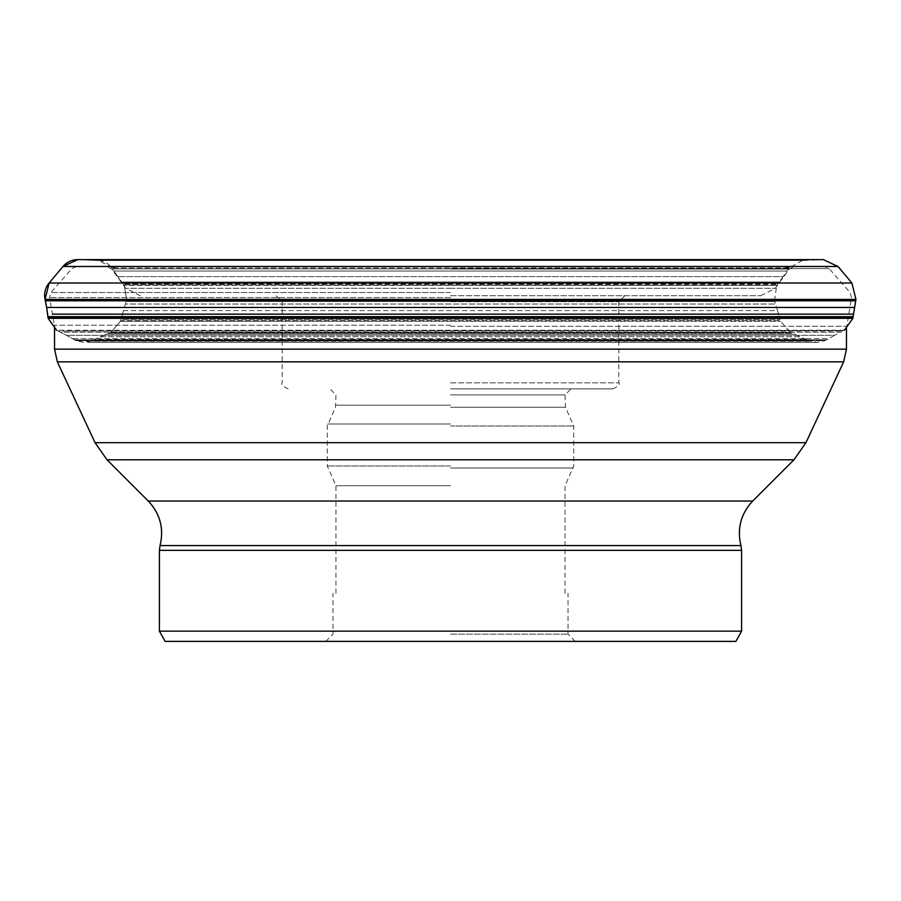 <?xml version="1.0" encoding="UTF-8"?>
<svg xmlns="http://www.w3.org/2000/svg" width="901" height="901" viewBox="0 0 901 901"><rect width="100%" height="100%" fill="white"/><g stroke="black" fill="none" stroke-linecap="round" stroke-linejoin="round"><path stroke-width="0.68" stroke-dasharray="4.5 3.38" d="M100.957 260.502L803.929 260.502L100.957 260.502M450.376 295.697L760.759 295.697L450.376 295.697M450.5 301.711L618.829 301.711L450.5 301.711M450.5 388.883L612.815 388.883L450.5 388.883M450.5 394.886L565.028 394.886L450.5 394.886M450.5 485.729L335.972 485.729L450.5 485.729M450.5 634.158L568.035 634.158L450.5 634.158M450.5 641.377L325.757 641.377L450.5 641.377M735.903 641.377L165.097 641.377M450.5 266.538L76.382 266.538L450.5 266.538M844.395 330.25L56.605 330.25A5.857 5.857 0 0 0 57.112 330.521A175.977 175.977 0 0 1 58.126 331.027A241.434 241.434 0 0 1 60.468 332.187A253.012 253.012 0 0 1 66.471 335.341A231.478 231.478 0 0 1 72.249 338.573A213.942 213.942 0 0 1 74.4 339.835A214.641 214.641 0 0 1 75.346 340.398A5.744 5.744 0 0 0 75.842 340.668L90.438 341.265A6.453 6.453 0 0 0 90.967 341.04A65.784 65.784 0 0 1 92.003 340.555A244.531 244.531 0 0 1 94.391 339.474A757.865 757.865 0 0 1 100.642 336.726A755.139 755.139 0 0 1 106.825 334.068A233.483 233.483 0 0 1 109.167 333.1A64.32 64.32 0 0 1 110.204 332.683A6.386 6.386 0 0 0 110.733 332.446L120.486 321.274A6.701 6.701 0 0 0 120.655 320.722A55.975 55.975 0 0 1 120.937 319.618A243.98 243.98 0 0 1 121.635 317.141A1669.069 1669.069 0 0 1 123.493 310.586A1568.664 1568.664 0 0 1 125.397 304.02A245.523 245.523 0 0 1 126.14 301.508A56.786 56.786 0 0 1 126.478 300.427A6.69 6.69 0 0 0 126.636 299.864L124.237 285.347A5.992 5.992 0 0 0 123.91 284.874A101.948 101.948 0 0 1 123.246 284.006A233.528 233.528 0 0 1 121.748 281.99A352.989 352.989 0 0 1 117.862 276.618A356.233 356.233 0 0 1 113.988 271.043A242.515 242.515 0 0 1 112.524 268.87A103.784 103.784 0 0 1 111.904 267.924A6.048 6.048 0 0 0 111.566 267.451A18.538 18.538 0 0 0 98.75 260.524A5.62 5.62 0 0 0 98.186 260.49A344.835 344.835 0 0 0 97.071 260.502L78.612 259.646L822.388 259.646L77.723 259.623M47.911 316.656A191.26 191.26 0 0 0 47.911 316.668L853.089 316.668M78.612 259.646L97.071 260.502L803.929 260.502L823.277 259.623M102.624 260.524L798.376 260.524M115.294 267.462L111.589 267.462M802.25 260.524L789.096 267.924L111.904 267.924L789.096 267.924L788.476 268.87L112.524 268.87L788.476 268.87L787.012 271.043L113.988 271.043L117.862 276.618L783.138 276.618L787.012 271.043L113.988 271.043L111.566 267.462L98.75 260.524M121.511 276.618L117.862 276.618L121.748 282.002L779.252 282.002L783.138 276.618L121.511 276.618M125.363 282.002L121.748 282.002L123.246 284.006L777.754 284.006L123.246 284.006L123.91 284.874L777.09 284.874L123.91 284.874L776.763 285.347L124.237 285.347L126.636 299.864L774.364 299.864L126.478 300.427L774.522 300.427L774.86 301.508L126.14 301.508L774.86 301.508L775.603 304.02L125.397 304.02L123.493 310.586L777.507 310.586L775.603 304.02L125.397 304.02L126.478 300.427L774.522 300.427L776.763 285.347L779.252 282.002L125.363 282.002M127.086 310.586L123.493 310.586L121.635 317.129L779.365 317.129L777.507 310.586L127.086 310.586M125.239 317.129L121.635 317.129L120.937 319.63L780.063 319.63L120.937 319.63L120.655 320.722L780.345 320.722L120.486 321.274L780.514 321.274L120.486 321.274L110.733 332.446L790.267 332.446L110.204 332.683L791.833 333.088L109.167 333.088L790.796 332.683L780.514 321.274L779.365 317.129L125.239 317.129M112.918 333.088L109.167 333.088L106.825 334.068L794.175 334.068L106.825 334.068L100.642 336.726L800.358 336.726L791.833 333.088L112.918 333.088M104.493 336.726L100.642 336.726L94.402 339.474L806.598 339.474L94.402 339.474L92.003 340.555L810.033 341.04L90.967 341.04L808.997 340.555L800.358 336.726L104.493 336.726M94.92 341.04L810.562 341.265L90.438 341.265L83.816 342.459L75.842 340.668L825.158 340.668L75.346 340.398L826.6 339.835L74.4 339.835L825.654 340.398L817.184 342.459L810.033 341.04L94.92 341.04M78.533 339.835L74.4 339.835L72.249 338.573L828.751 338.573L834.529 335.341L66.471 335.341L72.249 338.573L828.751 338.573L826.6 339.835L78.533 339.835M70.695 335.341L66.471 335.341L60.468 332.187L840.532 332.187L842.874 331.027L58.126 331.027L60.468 332.187L840.532 332.187L834.529 335.341L70.695 335.341M62.439 331.027L843.888 330.521L62.439 331.027M852.864 318.335L48.136 318.335M48.035 317.771L852.965 317.771M52.472 314.134L848.528 314.134M46.627 307.478L854.373 307.478M855.657 300.776L45.343 300.776M45.05 299.402L855.95 299.402M851.873 283.015L49.127 283.015M62.991 266.493L838.009 266.493M853.393 314.134L848.967 314.134M789.411 267.462L785.706 267.462M450.635 288.264L775.344 288.264L450.635 288.264M450.5 269.016L789.332 269.016L450.5 269.016M450.365 288.264L125.656 288.264L450.365 288.264M450.5 382.869L618.829 382.869L450.5 382.869M450.5 405.191L335.972 405.191L450.5 405.191M450.5 407.218L565.479 407.218L450.5 407.218M450.5 423.988L327.705 423.988L450.5 423.988M450.5 426.015L573.746 426.015L450.5 426.015M450.5 465.963L327.254 465.963L450.5 465.963M450.5 468.002L573.295 468.002L450.5 468.002M741.591 631.15L159.409 631.15M159.409 550.353L741.591 550.353M740.949 545.567L160.051 545.567M752.729 501.035L148.271 501.035M107.039 459.803L793.961 459.803M805.945 442.695L95.056 442.695M57.36 361.853L843.64 361.853M846.456 349.149L54.544 349.149M450.5 326.286L846.456 326.286L450.5 326.286M450.5 325.227L54.454 325.227L450.5 325.227M450.5 297.544L49.499 297.544L450.5 297.544M450.5 292.532L50.895 292.532L450.5 292.532M450.5 268.588L829.145 268.588L450.5 268.588M87.847 342.459L817.184 342.459L87.847 342.459M819.178 259.623L81.822 259.623M760.759 295.697L775.344 288.264L789.332 269.016L794.186 266.538M140.241 295.697L125.656 288.264L111.668 269.016L106.814 266.538M612.815 388.883C618.356 386.338 620.361 384.333 618.829 382.869L618.829 301.711L624.843 295.697M288.185 388.883C282.644 386.338 280.639 384.333 282.171 382.869L282.171 301.711L276.156 295.697M565.028 593.275L565.028 485.729L573.746 465.963L573.746 426.015L565.479 407.218L565.028 394.886L571.031 388.883M335.972 593.275L335.972 485.729L327.254 465.963L327.254 426.015L335.521 407.218L335.972 394.886L329.969 388.883M575.243 641.377L568.035 634.158L568.035 593.275M325.757 641.377L332.965 634.158L332.965 593.275M846.456 328.786L851.501 297.544L850.105 292.532L829.145 268.588L824.618 266.538M76.382 266.538L71.855 268.588L50.895 292.532L49.499 297.544L54.544 326.286"/><path stroke-width="1.35" d="M741.591 631.15L159.409 631.15L165.097 641.377L735.903 641.377L741.591 631.15L741.591 550.353L159.409 550.353L160.051 545.567L740.949 545.567C736.894 528.617 740.825 513.773 752.729 501.035L793.961 459.803L107.039 459.803L95.056 442.695L805.945 442.695L843.64 361.853L57.36 361.853L54.544 349.149L846.456 349.149L846.456 328.786M45.05 299.402L45.343 300.776A160.446 160.446 0 0 1 46.627 307.478A151.379 151.379 0 0 1 47.607 314.134A226.782 226.782 0 0 1 47.911 316.656A191.26 191.26 0 0 0 48.035 317.771A5.631 5.631 0 0 0 48.136 318.335L56.605 330.25L48.136 318.335L852.864 318.335L852.965 317.771L48.035 317.771L47.911 316.668L853.089 316.668L855.95 299.402L45.05 299.402L49.127 283.015A19.236 19.236 0 0 0 45.05 299.402L45.343 300.776L855.657 300.776M78.612 259.646A19.236 19.236 0 0 0 62.991 266.493L49.127 283.015L851.873 283.015L855.95 299.402M853.393 314.134L52.472 314.134M854.373 307.478L46.627 307.478L47.911 316.668M819.178 259.623L823.277 259.623L838.009 266.493L62.991 266.493L49.127 283.015M160.051 545.567C164.106 528.617 160.175 513.773 148.271 501.035L752.729 501.035M48.136 318.335L48.035 317.771M45.343 300.776L46.627 307.478M77.723 259.623L81.822 259.623L77.723 259.623L62.991 266.493M81.822 259.623L823.277 259.623M838.009 266.493L851.873 283.015M853.089 316.668L852.965 317.771M844.395 330.25L852.864 318.335M159.409 631.15L159.409 550.353M741.591 550.353L740.949 545.567M148.271 501.035L107.039 459.803M793.961 459.803L805.945 442.695M95.056 442.695L57.36 361.853M843.64 361.853L846.456 349.149M54.544 349.149L54.544 326.286"/></g></svg>
